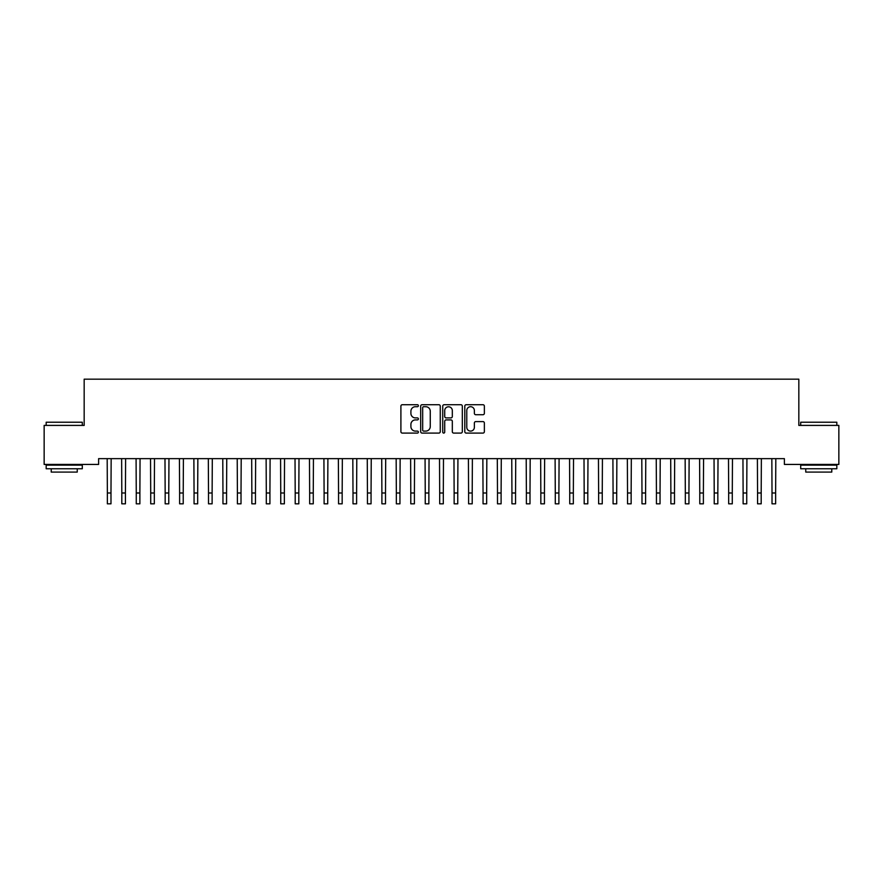 <?xml version="1.0" encoding="UTF-8"?>
<svg xmlns="http://www.w3.org/2000/svg" width="883" height="883" viewBox="0 0 883 883"><rect width="100%" height="100%" fill="white"/><g stroke="black" fill="none" stroke-linecap="round" stroke-linejoin="round"><path stroke-width="1.32" d="M418.387 405.716A0.993 0.993 0 0 0 417.394 404.723L402.317 404.723A1.413 1.413 0 0 0 400.904 406.147L400.904 431.677A1.413 1.413 0 0 0 402.317 433.089L417.394 433.089A0.993 0.993 0 0 0 418.387 432.096A0.993 0.993 0 0 0 417.394 431.103L415.44 431.103A4.536 4.536 0 0 1 410.904 426.566L410.904 424.436A4.536 4.536 0 0 1 415.44 419.9L417.394 419.9A0.993 0.993 0 0 0 418.387 418.906A0.993 0.993 0 0 0 417.394 417.913L415.44 417.913A4.536 4.536 0 0 1 410.904 413.376L410.904 411.246A4.536 4.536 0 0 1 415.44 406.71L417.394 406.71A0.993 0.993 0 0 0 418.387 405.716M482.946 414.723A1.413 1.413 0 0 0 484.37 413.31L484.37 406.147A1.413 1.413 0 0 0 482.946 404.723L466.213 404.723A1.413 1.413 0 0 0 464.8 406.147L464.8 431.677A1.413 1.413 0 0 0 466.213 433.089L482.946 433.089A1.413 1.413 0 0 0 484.37 431.677L484.37 423.023A1.413 1.413 0 0 0 482.946 421.599L475.782 421.599A1.413 1.413 0 0 0 474.37 423.023L474.37 427.317A3.797 3.797 0 0 1 470.573 431.103A3.797 3.797 0 0 1 466.776 427.317L466.776 410.507A3.797 3.797 0 0 1 470.573 406.71A3.797 3.797 0 0 1 474.37 410.507L474.37 413.31A1.413 1.413 0 0 0 475.782 414.723L482.946 414.723M784.38 458.641L98.62 458.641L98.62 464.425L44.15 464.425L44.15 425.407L84.172 425.407L84.172 379.171L798.828 379.171L798.828 425.407L838.85 425.407L838.85 464.425L784.38 464.425L784.38 458.641M440.264 406.147A1.413 1.413 0 0 0 438.84 404.723L422.107 404.723A1.413 1.413 0 0 0 420.683 406.147L420.683 431.677A1.413 1.413 0 0 0 422.107 433.089L438.84 433.089A1.413 1.413 0 0 0 440.264 431.677L440.264 406.147M444.16 404.723L460.893 404.723A1.413 1.413 0 0 1 462.317 406.147L462.317 431.677A1.413 1.413 0 0 1 460.893 433.089L453.73 433.089A1.413 1.413 0 0 1 452.317 431.677L452.317 421.323A1.413 1.413 0 0 0 450.893 419.9L446.147 419.9A1.413 1.413 0 0 0 444.723 421.323L444.723 432.096A0.993 0.993 0 0 1 443.73 433.089A0.993 0.993 0 0 1 442.736 432.096L442.736 406.147A1.413 1.413 0 0 1 444.16 404.723M423.663 406.71A0.993 0.993 0 0 0 422.67 407.703L422.67 430.109A0.993 0.993 0 0 0 423.663 431.103L425.716 431.103A4.536 4.536 0 0 0 430.264 426.566L430.264 411.246A4.536 4.536 0 0 0 425.716 406.71L423.663 406.71M452.317 410.573A3.797 3.797 0 0 0 448.52 406.787A3.797 3.797 0 0 0 444.723 410.573L444.723 416.5A1.413 1.413 0 0 0 446.147 417.913L450.893 417.913A1.413 1.413 0 0 0 452.317 416.5L452.317 410.573M107.185 458.641L107.362 492.99L110.982 492.99L111.159 458.641M107.362 492.99L107.362 503.829L110.982 503.829L110.982 492.99M121.633 458.641L121.81 492.99L125.43 492.99L125.607 458.641M121.81 492.99L121.81 503.829L125.43 503.829L125.43 492.99M136.081 458.641L136.258 492.99L139.878 492.99L140.055 458.641M136.258 492.99L136.258 503.829L139.878 503.829L139.878 492.99M46.17 422.229L82.296 422.229L46.17 422.229L46.17 425.407M82.296 468.763L46.17 468.763L46.17 465.142L82.296 465.142L82.296 468.763M77.24 468.763L77.24 472.085L51.225 472.085L51.225 468.763M800.704 422.229L836.83 422.229L800.704 422.229L800.704 425.407M836.83 468.763L800.704 468.763L800.704 465.142L836.83 465.142L836.83 468.763M831.775 468.763L831.775 472.085L805.76 472.085L805.76 468.763M150.529 458.641L150.717 492.99L154.326 492.99L154.503 458.641M150.717 492.99L150.717 503.829L154.326 503.829L154.326 492.99M164.978 458.641L165.165 492.99L168.774 492.99L168.962 458.641M165.165 492.99L165.165 503.829L168.774 503.829L168.774 492.99M179.426 458.641L179.613 492.99L183.222 492.99L183.41 458.641M179.613 492.99L179.613 503.829L183.222 503.829L183.222 492.99M193.874 458.641L194.061 492.99L197.671 492.99L197.858 458.641M194.061 492.99L194.061 503.829L197.671 503.829L197.671 492.99M208.322 458.641L208.509 492.99L212.119 492.99L212.306 458.641M208.509 492.99L208.509 503.829L212.119 503.829L212.119 492.99M222.77 458.641L222.958 492.99L226.567 492.99L226.754 458.641M222.958 492.99L222.958 503.829L226.567 503.829L226.567 492.99M237.218 458.641L237.406 492.99L241.015 492.99L241.202 458.641M237.406 492.99L237.406 503.829L241.015 503.829L241.015 492.99M251.677 458.641L251.854 492.99L255.463 492.99L255.651 458.641M251.854 492.99L251.854 503.829L255.463 503.829L255.463 492.99M266.125 458.641L266.302 492.99L269.922 492.99L270.099 458.641M266.302 492.99L266.302 503.829L269.922 503.829L269.922 492.99M280.573 458.641L280.75 492.99L284.37 492.99L284.547 458.641M280.75 492.99L280.75 503.829L284.37 503.829L284.37 492.99M295.021 458.641L295.198 492.99L298.818 492.99L298.995 458.641M295.198 492.99L295.198 503.829L298.818 503.829L298.818 492.99M309.469 458.641L309.657 492.99L313.266 492.99L313.443 458.641M309.657 492.99L309.657 503.829L313.266 503.829L313.266 492.99M323.918 458.641L324.105 492.99L327.714 492.99L327.902 458.641M324.105 492.99L324.105 503.829L327.714 503.829L327.714 492.99M338.366 458.641L338.553 492.99L342.163 492.99L342.35 458.641M338.553 492.99L338.553 503.829L342.163 503.829L342.163 492.99M352.814 458.641L353.001 492.99L356.611 492.99L356.798 458.641M353.001 492.99L353.001 503.829L356.611 503.829L356.611 492.99M367.262 458.641L367.449 492.99L371.059 492.99L371.246 458.641M367.449 492.99L367.449 503.829L371.059 503.829L371.059 492.99M381.71 458.641L381.897 492.99L385.507 492.99L385.694 458.641M381.897 492.99L381.897 503.829L385.507 503.829L385.507 492.99M396.158 458.641L396.346 492.99L399.955 492.99L400.142 458.641M396.346 492.99L396.346 503.829L399.955 503.829L399.955 492.99M410.617 458.641L410.794 492.99L414.403 492.99L414.591 458.641M410.794 492.99L410.794 503.829L414.403 503.829L414.403 492.99M425.065 458.641L425.242 492.99L428.862 492.99L429.039 458.641M425.242 492.99L425.242 503.829L428.862 503.829L428.862 492.99M439.513 458.641L439.69 492.99L443.31 492.99L443.487 458.641M439.69 492.99L439.69 503.829L443.31 503.829L443.31 492.99M453.961 458.641L454.138 492.99L457.758 492.99L457.935 458.641M454.138 492.99L454.138 503.829L457.758 503.829L457.758 492.99M468.409 458.641L468.597 492.99L472.206 492.99L472.383 458.641M468.597 492.99L468.597 503.829L472.206 503.829L472.206 492.99M482.858 458.641L483.045 492.99L486.654 492.99L486.842 458.641M483.045 492.99L483.045 503.829L486.654 503.829L486.654 492.99M497.306 458.641L497.493 492.99L501.103 492.99L501.29 458.641M497.493 492.99L497.493 503.829L501.103 503.829L501.103 492.99M511.754 458.641L511.941 492.99L515.551 492.99L515.738 458.641M511.941 492.99L511.941 503.829L515.551 503.829L515.551 492.99M526.202 458.641L526.389 492.99L529.999 492.99L530.186 458.641M526.389 492.99L526.389 503.829L529.999 503.829L529.999 492.99M540.65 458.641L540.837 492.99L544.447 492.99L544.634 458.641M540.837 492.99L540.837 503.829L544.447 503.829L544.447 492.99M555.098 458.641L555.286 492.99L558.895 492.99L559.082 458.641M555.286 492.99L555.286 503.829L558.895 503.829L558.895 492.99M569.557 458.641L569.734 492.99L573.343 492.99L573.531 458.641M569.734 492.99L569.734 503.829L573.343 503.829L573.343 492.99M584.005 458.641L584.182 492.99L587.802 492.99L587.979 458.641M584.182 492.99L584.182 503.829L587.802 503.829L587.802 492.99M598.453 458.641L598.63 492.99L602.25 492.99L602.427 458.641M598.63 492.99L598.63 503.829L602.25 503.829L602.25 492.99M612.901 458.641L613.078 492.99L616.698 492.99L616.875 458.641M613.078 492.99L613.078 503.829L616.698 503.829L616.698 492.99M627.349 458.641L627.537 492.99L631.146 492.99L631.323 458.641M627.537 492.99L627.537 503.829L631.146 503.829L631.146 492.99M641.798 458.641L641.985 492.99L645.594 492.99L645.782 458.641M641.985 492.99L641.985 503.829L645.594 503.829L645.594 492.99M656.246 458.641L656.433 492.99L660.043 492.99L660.23 458.641M656.433 492.99L656.433 503.829L660.043 503.829L660.043 492.99M670.694 458.641L670.881 492.99L674.491 492.99L674.678 458.641M670.881 492.99L670.881 503.829L674.491 503.829L674.491 492.99M685.142 458.641L685.329 492.99L688.939 492.99L689.126 458.641M685.329 492.99L685.329 503.829L688.939 503.829L688.939 492.99M699.59 458.641L699.778 492.99L703.387 492.99L703.574 458.641M699.778 492.99L699.778 503.829L703.387 503.829L703.387 492.99M714.038 458.641L714.226 492.99L717.835 492.99L718.022 458.641M714.226 492.99L714.226 503.829L717.835 503.829L717.835 492.99M728.497 458.641L728.674 492.99L732.283 492.99L732.471 458.641M728.674 492.99L728.674 503.829L732.283 503.829L732.283 492.99M742.945 458.641L743.122 492.99L746.742 492.99L746.919 458.641M743.122 492.99L743.122 503.829L746.742 503.829L746.742 492.99M757.393 458.641L757.57 492.99L761.19 492.99L761.367 458.641M757.57 492.99L757.57 503.829L761.19 503.829L761.19 492.99M771.841 458.641L772.018 492.99L775.638 492.99L775.815 458.641M772.018 492.99L772.018 503.829L775.638 503.829L775.638 492.99M82.296 425.407L82.296 422.229M74.062 465.142L74.062 464.425M54.404 465.142L54.404 464.425M836.83 425.407L836.83 422.229M828.596 465.142L828.596 464.425M808.938 465.142L808.938 464.425"/></g></svg>
